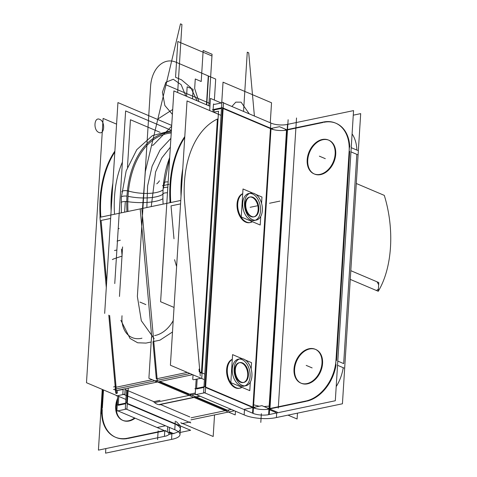 <?xml version="1.0" encoding="UTF-8"?>
<svg xmlns="http://www.w3.org/2000/svg" width="477" height="477" viewBox="0 0 477 477"><rect width="100%" height="100%" fill="white"/><g stroke="black" fill="none" stroke-linecap="round" stroke-linejoin="round"><path stroke-width="0.72" d="M167.469 192.756A4.597 1.222 -178.9 0 0 163.092 193.889L163.092 193.889M167.815 187.294A4.597 1.431 -176.4 0 0 163.319 188.445A4.597 1.431 3.6 0 1 167.815 187.294A4.597 1.431 -176.4 0 0 163.319 188.445A4.597 1.431 3.6 0 1 167.815 187.294A4.597 1.431 3.6 0 0 163.319 188.445L169.669 157.815M168.148 181.922A4.597 1.634 -173.9 0 0 163.772 183.085M160.123 132.344L130.448 119.745L127.46 167.23M125.302 201.503L124.634 212.146M171.398 130.358L125.624 110.932L114.76 283.565M126.763 201.55A4.597 1.222 -178.9 0 0 121.134 202.636L121.134 202.636M126.983 196.142A4.597 1.431 -176.4 0 0 121.361 197.186A4.597 1.431 3.6 0 1 126.983 196.142A4.597 1.431 -176.4 0 0 121.361 197.192A4.597 1.431 3.6 0 1 126.983 196.142A4.597 1.431 3.6 0 0 121.361 197.192L126.184 170.885L136.81 149.641L152.39 135.635L171.38 130.615M171.231 132.958A89.092 56.065 78.2 0 0 128.033 196.321A89.092 56.065 78.2 0 1 171.231 132.958A89.092 56.065 78.2 0 0 128.033 196.321A89.092 56.065 78.2 0 1 171.231 132.958A89.092 56.065 78.2 0 0 128.033 196.321A89.092 56.065 78.2 0 0 127.985 211.448A89.092 56.065 78.2 0 1 128.033 196.321A25.275 7.865 -176.4 0 0 162.919 194.217A25.275 7.865 3.6 0 1 128.033 196.321A25.275 7.865 -176.4 0 0 162.919 194.217A25.275 7.865 3.6 0 1 128.033 196.321A89.092 56.065 78.2 0 0 127.985 211.448A89.092 56.065 78.2 0 1 128.033 196.321A89.092 56.065 78.2 0 0 127.985 211.448M127.431 190.824A4.597 1.634 -173.9 0 0 121.814 191.832M126.954 211.663A90.195 56.763 78.2 0 1 127.437 190.758A25.275 8.98 -173.9 0 0 163.068 189.882M163.742 183.383A25.275 8.98 -173.9 0 0 163.599 183.222A90.195 56.763 78.2 0 0 163.116 204.126M171.297 131.885A90.195 56.763 78.2 0 0 126.763 201.503A25.275 6.72 -178.9 0 0 162.913 198.688M163.086 194.091A25.275 6.72 -178.9 0 0 162.925 193.966A90.195 56.763 78.2 0 1 169.681 157.589M221.054 115.374L187.032 100.933L170.402 365.233L204.424 379.668L170.402 365.233L187.032 100.933L221.054 115.374M297.463 413.154L297.093 418.997L287.977 415.127L297.093 418.997L297.463 413.154M184.742 203.446A94.213 59.291 -101.8 0 1 217.387 119.035L201.431 372.65L217.387 119.035A94.213 59.291 78.2 0 0 184.742 203.446L199.893 371.887L184.742 203.446A94.213 59.291 -101.8 0 1 217.387 119.035A94.213 59.291 78.2 0 0 184.742 203.446L199.893 371.887L184.742 203.446A94.213 59.291 78.2 0 1 217.387 119.035L201.431 372.65M201.395 373.169L199.952 372.555M181.033 196.232A96.515 60.74 -101.8 0 1 182.763 168.775A96.515 60.74 78.2 0 0 181.033 196.232A96.515 60.74 -101.8 0 1 182.763 168.775A96.515 60.74 78.2 0 0 181.033 196.232A96.515 60.74 78.2 0 1 182.763 168.775M213.618 112.214L218.544 111.189L201.747 378.16L193.418 379.758M221.078 114.945A96.515 60.74 78.2 0 0 220.487 115.13M182.178 178.064A96.515 60.74 78.2 0 0 181.671 186.108M184.79 136.553A96.515 60.74 78.2 0 0 170.092 202.671M180.556 203.888L171.028 205.873L173.926 238.124L171.028 205.873L173.926 238.124L171.028 205.873L180.556 203.888L171.028 205.873M192.654 374.678L155.806 382.357L155.699 381.183M180.771 200.447L140.202 208.902L151.769 337.519M174.588 259.697L176.442 266.1M172.495 331.986L159.95 340.173L152.962 341.627L156.307 378.857L187.288 372.4L156.307 378.857L152.962 341.627L156.307 378.857L152.962 341.627L156.307 378.857L152.962 341.627L156.307 378.857L187.288 372.4L156.307 378.857L152.962 341.627L156.307 378.857L152.962 341.627L156.307 378.857L152.962 341.627L156.307 378.857L152.962 341.627L159.95 340.173L172.495 331.986L159.95 340.173L152.962 341.627L159.95 340.173L172.495 331.986L159.95 340.173L152.962 341.627M184.456 200.239L185.237 208.95M204.776 374.069L199.07 371.649L204.776 374.069M189.983 373.539L155.43 380.741L189.983 373.539M158.942 381.701L188.803 394.372L195.302 393.018L188.803 394.372L158.942 381.701L188.803 394.372L158.942 381.701L188.803 394.372L158.942 381.701L188.803 394.372L195.302 393.018L188.803 394.372L158.942 381.701M225.734 410.578L231.267 409.427L226.575 410.405L231.267 409.427L226.575 410.405L195.415 397.18L226.575 410.405L195.415 397.18L226.575 410.405L195.415 397.18L226.575 410.405L195.415 397.18L226.575 410.405L195.415 397.18L200.113 396.202L195.415 397.18L226.575 410.405L195.415 397.18L226.575 410.405L195.415 397.18L200.113 396.202L195.415 397.18L226.575 410.405L231.267 409.427L225.865 410.548M221.245 102.984L210.44 98.399L209.677 110.545M193.048 374.844L192.756 379.477M234.463 410.78L226.629 412.414M148.902 378.297L235.215 414.93L235.453 411.198L235.215 414.93L148.902 378.297L151.471 337.394L148.902 378.297M199.088 369.103A2.296 1.449 78.2 0 0 199.505 371.38A2.296 1.449 78.2 0 0 200.966 372.322M199.815 396.077L193.68 397.359A14.709 9.254 78.2 0 0 193.823 397.365M196.16 379.328L195.23 394.133L189.089 395.409M154.614 335.569A27.577 19.64 -67 0 0 173.211 320.639M209.952 106.24L173.878 90.928L160.612 301.738L174.039 307.438L160.612 301.738L173.878 90.928L209.952 106.24M161.429 287.709L164.541 238.184M173.211 230.164L173.986 238.762M184.73 137.507A96.515 60.74 78.2 0 0 170.766 202.534A96.515 60.74 -101.8 0 1 184.73 137.507A96.515 60.74 78.2 0 0 170.766 202.534A96.515 60.74 -101.8 0 1 184.73 137.507M103.115 118.421L116.579 124.139L103.115 118.421L86.486 382.721L125.886 399.44L86.486 382.721L103.115 118.421M180.753 422.729L213.177 436.491L214.537 414.936L213.177 436.491L180.753 422.729M117.169 390.526L123.114 389.482M181.826 423.659L190.162 421.924M100.164 217.25A96.515 60.74 -101.8 0 1 114.879 151.102M111.725 201.246A96.515 60.74 -101.8 0 1 112.298 192.094M110.64 218.46L101.094 220.452L106.639 282.08L101.094 220.452L106.639 282.08L101.094 220.452L110.64 218.46L101.094 220.452M100.832 217.059A96.515 60.74 -101.8 0 1 114.82 152.05A96.515 60.74 78.2 0 0 100.832 217.059A96.515 60.74 -101.8 0 1 114.82 152.05A96.515 60.74 78.2 0 0 100.832 217.059A96.515 60.74 -101.8 0 1 114.82 152.05M190.973 419.843L228.233 412.08M187.175 422.55A2.296 1.067 13.4 0 1 186.161 422.759M113.472 389.488L154.912 380.849L113.472 389.488M159.783 381.528L228.787 410.816L159.783 381.528M191.104 417.798L225.216 410.685M160.451 404.466L194.061 397.466L160.451 404.466L189.816 416.928L160.451 404.466L189.816 416.928L160.451 404.466L194.061 397.466L160.451 404.466L189.816 416.928M125.117 389.476L153.838 401.664M154.309 401.562L159.998 400.376M123.138 389.166L122.827 394.05L190.782 422.89M125.165 388.743L124.825 394.193L116.489 395.934M116.972 392.875L117.02 393.447A2.296 0.322 174.9 0 1 115.798 393.269A2.296 0.322 174.9 0 1 117.372 392.815L117.157 390.413M101.553 216.94A2.296 0.322 174.9 0 0 99.979 217.393L106.293 287.577M115.78 393.048L115.017 384.337M115.81 384.057L116.322 393.251M106.299 287.44L99.991 217.285L141.812 208.568L157.41 382.023L115.595 390.741L108.798 315.148L115.798 393.269M152.217 379.71L116.096 387.235L152.217 379.71L116.096 387.235L109.644 315.512L116.096 387.235L109.644 315.512L116.096 387.235L150.559 380.05M151.185 341.997L145.968 343.088L137.686 342.784L130.048 338.479L120.854 320.27L130.048 338.479L137.686 342.784L145.968 343.088L137.686 342.784L130.048 338.479L120.854 320.27L130.048 338.479L137.686 342.784L145.968 343.088L151.185 341.997L145.968 343.088L151.185 341.997L145.968 343.088L137.686 342.784L130.048 338.479L120.854 320.27M121.48 249.054L122.112 256.083M116.871 250.014L114.486 250.514L116.871 250.014M115.219 386.585L113.586 386.925M155.263 402.457L190.484 395.117M159.39 404.502L195.075 397.067A14.709 9.254 -101.8 0 0 196.119 397.037M159.89 404.585L166.61 403.184M141.967 338.205A27.577 19.64 113 0 1 132.171 337.591A27.577 19.64 113 0 1 122.029 315.738M117.932 102.591L171.708 125.415L117.932 102.591L104.672 313.401L117.932 102.591M122.404 162.097A94.213 59.291 78.2 0 0 114.522 214.256A94.213 59.291 78.2 0 1 122.404 162.097A94.213 59.291 78.2 0 0 114.522 214.256A94.213 59.291 78.2 0 1 122.404 162.097A94.213 59.291 78.2 0 0 114.522 214.256M122.005 256.119A54.461 8.675 -19.3 0 0 113.162 259.112M119.471 296.45L122.583 246.925M111.111 210.983A96.515 60.74 -101.8 0 1 112.864 183.186M126.477 390.049L125.302 408.706L175.745 430.111M127.442 390.46L126.649 403.125M127.27 403.81L175.125 424.125M153.433 401.491A14.936 9.397 -101.8 0 0 160.856 404.639A14.936 9.397 -101.8 0 1 153.433 401.491A14.936 9.397 78.2 0 0 160.856 404.639A14.936 9.397 -101.8 0 1 153.433 401.491A14.936 9.397 78.2 0 0 160.809 404.651M174.188 429.461A22.061 6.863 -176.4 0 1 180.008 434.583A22.061 6.863 -176.4 0 1 171.565 439.383L171.911 433.808L168.804 434.464M180.354 429.008A22.061 6.863 -176.4 0 0 177.79 425.502M174.785 429.533L175.309 421.149M176.275 421.59L180.544 425.997M173.55 438.977L105.554 453.15L105.84 448.577M117.235 410.596L117.205 411.007L126.942 408.98L128.253 388.099M118.785 396.429L118.272 404.663M118.23 405.289L125.612 403.751M117.235 405.289L116.591 405.015L126.322 402.987L176.764 424.393M165.781 431.214A11.031 3.434 -176.4 0 1 168.995 433.891A11.031 3.434 -176.4 0 1 164.422 436.354L164.774 430.773L157.1 427.517L165.501 425.764M169.079 432.603L171.911 433.808M180.139 432.46L190.621 430.272L175.226 423.737M169.102 432.186L172.596 433.671A22.061 6.863 -176.4 0 0 176.091 424.56A22.061 6.863 -176.4 0 1 172.596 433.671L169.102 432.186L172.596 433.671A22.061 6.863 -176.4 0 0 176.091 424.56A22.061 6.863 -176.4 0 1 172.596 433.671L169.102 432.186L172.596 433.671M165.823 430.564A11.031 3.434 3.6 0 1 165.465 430.648A11.031 3.434 -176.4 0 0 165.823 430.564A11.031 3.434 3.6 0 1 165.465 430.648A11.031 3.434 3.6 0 0 165.823 430.564M169.132 431.727L173.914 433.754M164.237 430.54L126.739 438.357M164.774 430.791L128.057 438.441M101.792 408.062A36.765 26.181 -67 0 0 115.315 437.171A36.765 26.181 -67 0 0 128.367 437.999M102.275 409.397A36.765 26.181 113 0 0 127.287 438.59A36.765 26.181 113 0 1 102.275 409.397A36.765 26.181 -67 0 0 127.287 438.59A36.765 26.181 113 0 1 102.275 409.397A36.765 26.181 -67 0 0 115.422 437.212M115.887 437.415A36.765 26.181 -67 0 0 126.775 438.673M101.446 413.344L102.931 389.703M102.346 408.294L103.503 389.942M166.425 435.954L98.423 450.127L102.245 389.411M117.563 400.114A18.382 13.094 -67 0 0 116.263 406.482A18.382 13.094 -67 0 1 117.563 400.114A18.382 13.094 -67 0 0 116.263 406.482A18.382 13.094 -67 0 1 117.563 400.114A18.382 13.094 -67 0 0 116.263 406.482A18.382 13.094 -67 0 0 135.11 418.18A18.382 13.094 -67 0 1 123.066 420.493M117.819 396.017L116.907 410.453L167.349 431.864L167.677 426.688M115.649 407.334A18.382 13.094 113 0 1 117.688 398.068M134.544 417.941A18.382 13.094 113 0 1 122.5 420.249A18.382 13.094 113 0 1 115.792 405.14M135.11 418.18A18.382 13.094 -67 0 1 116.263 406.482A18.382 13.094 -67 0 0 135.11 418.18A18.382 13.094 -67 0 1 116.263 406.482A18.382 13.094 -67 0 0 120.878 419.188M254.062 413.792L203.625 392.38L221.877 102.239L223.516 102.507L205.265 392.654L195.528 394.682L195.558 394.27M223.492 102.925L270.805 123M253.472 407.382L270.996 128.814A11.031 3.434 -176.4 0 0 286.516 130.09L268.992 408.658L286.516 130.09A11.031 3.434 3.6 0 1 270.996 128.814L253.472 407.382M270.453 128.581L223.141 108.506M222.497 108.231L204.973 386.799M205.587 387.491L252.899 407.567M239.669 388.206A14.936 9.397 78.2 0 0 241.702 387.235A14.936 9.397 -101.8 0 1 231.345 384.706A14.936 9.397 -101.8 0 1 226.635 369.568A14.936 9.397 -101.8 0 1 232.287 359.324A14.936 9.397 78.2 0 0 226.635 369.568A14.936 9.397 78.2 0 0 239.335 388.284M250.091 222.556A14.936 9.397 78.2 0 0 252.118 221.584A14.936 9.397 -101.8 0 1 241.767 219.056A14.936 9.397 -101.8 0 1 237.057 203.917A14.936 9.397 -101.8 0 1 242.71 193.68A14.936 9.397 78.2 0 0 237.057 203.917A14.936 9.397 78.2 0 0 249.757 222.64M252.554 413.13L270.805 122.988A11.031 3.434 -176.4 0 0 287.518 124.36L269.261 414.501A11.031 3.434 -176.4 0 1 252.554 413.13M268.623 414.483L269.153 406.1L264.073 406.571M259.19 406.237L253.633 404.824L253.102 413.207M253.442 407.799A11.031 3.434 -176.4 0 0 268.962 409.075A11.031 3.434 3.6 0 1 253.442 407.799A11.031 3.434 -176.4 0 0 268.962 409.075A11.031 3.434 3.6 0 1 253.442 407.799A11.031 3.434 -176.4 0 0 268.962 409.075M287.518 124.372L353.558 110.61L335.307 400.752L267.305 414.924M269.612 408.938L306.377 401.276M307.105 401.109A36.765 26.181 -67 0 0 336.094 364.678A36.765 26.181 -67 0 1 307.105 401.109A36.765 26.181 -67 0 0 336.094 364.678A36.765 26.181 -67 0 1 307.105 401.109A36.765 26.181 -67 0 0 335.587 367.451M336.541 360.57L349.707 151.334M349.766 147.059A36.765 26.181 -67 0 0 323.931 122.291A36.765 26.181 -67 0 1 336.1 123.316A36.765 26.181 -67 0 1 349.766 147.059A36.765 26.181 -67 0 0 323.931 122.291A36.765 26.181 -67 0 1 349.766 147.059A36.765 26.181 -67 0 0 323.931 122.291M323.024 122.482L287.166 129.953M315.464 349.367A18.382 13.094 -67 0 0 294.583 369.317A18.382 13.094 113 0 1 309.668 348.967A18.382 13.094 113 0 1 322.559 363.486A18.382 13.094 113 0 1 307.474 383.842A18.382 13.094 113 0 1 294.583 369.317A18.382 13.094 -67 0 0 301.392 383.323A18.382 13.094 -67 0 0 322.559 363.486A18.382 13.094 -67 0 0 315.756 349.48M314.552 174.087A18.382 13.094 -67 0 0 335.725 154.25A18.382 13.094 113 0 1 320.639 174.6A18.382 13.094 113 0 1 307.748 160.081A18.382 13.094 113 0 1 322.834 139.725A18.382 13.094 113 0 1 335.725 154.25A18.382 13.094 -67 0 0 328.915 140.244A18.382 13.094 -67 0 0 307.748 160.081A18.382 13.094 -67 0 0 312.363 172.781M324.11 121.891L285.198 130M270.429 128.569L279.492 126.679L287.19 129.947M212.462 109.704L222.199 107.677L272.641 129.082M221.489 108.44L214.107 109.978L221.489 108.44L214.107 109.978L213.97 112.143L214.107 109.978L213.97 112.143L214.107 109.978L221.489 108.44L214.107 109.978L213.97 112.143M212.986 111.946L213.487 103.986L214.453 104.397L221.841 102.859M197.174 379.114L196.59 388.344M196.554 388.964L203.935 387.425M195.558 388.964L194.908 388.689L204.645 386.662L255.088 408.068M243.813 409.445L261.939 405.665L277.334 412.2M275.915 412.498L269.559 409.797M267.645 408.986L306.556 400.877M336.029 359.241A36.765 26.181 113 0 1 304.928 401.199M337.799 361.107L343.673 363.599L337.799 361.107L343.673 363.599L337.799 361.107L343.673 363.599L356.838 154.357L350.965 151.865L357.404 154.602M343.225 367.707A36.765 26.181 113 0 1 336.196 386.62A36.765 26.181 -67 0 0 343.225 367.707A36.765 26.181 113 0 1 336.196 386.62A36.765 26.181 -67 0 0 343.225 367.707A36.765 26.181 -67 0 1 336.196 386.62M343.977 368.023L337.537 365.293M357.667 150.416L351.227 147.685M335.713 364.517L349.402 146.91M322.482 122.249A36.765 26.181 113 0 1 335.528 123.078A36.765 26.181 113 0 1 349.057 152.193M352.098 133.882A36.765 26.181 113 0 1 356.891 150.088A36.765 26.181 -67 0 0 352.098 133.882A36.765 26.181 113 0 1 356.891 150.088A36.765 26.181 -67 0 0 352.098 133.882A36.765 26.181 -67 0 1 356.891 150.088M353.272 115.178L360.69 113.633L342.432 403.781L274.436 417.953M343.673 363.599L356.838 154.357L343.673 363.599M276.69 412.969L276.404 417.536A22.061 6.863 -176.4 0 1 244.146 414.883L244.468 409.719M195.23 394.133L245.673 415.539M232.281 359.503A14.936 9.397 78.2 0 0 227.273 370.325M227.386 368.548A14.936 9.397 78.2 0 0 240.009 388.147A14.936 9.397 78.2 0 0 241.982 387.354M242.698 193.853A14.936 9.397 78.2 0 0 237.695 204.681M237.802 202.898A14.936 9.397 78.2 0 0 250.431 222.497A14.936 9.397 78.2 0 0 252.405 221.704M321.892 364.345A18.382 13.094 -67 0 0 315.184 349.236A18.382 13.094 -67 0 0 293.975 370.164M294.112 367.976A18.382 13.094 -67 0 0 300.82 383.085A18.382 13.094 -67 0 0 322.029 362.156M335.194 152.92A18.382 13.094 113 0 1 313.985 173.843A18.382 13.094 113 0 1 307.277 158.734M307.14 160.928A18.382 13.094 113 0 1 328.349 139.999A18.382 13.094 113 0 1 335.057 155.108M251.963 375.196A13.785 8.675 -101.8 0 1 245.828 385.762A13.785 8.675 -101.8 0 1 234.177 367.654M234.07 369.323A13.785 8.675 -101.8 0 1 240.205 358.764A13.785 8.675 -101.8 0 1 251.856 376.872M250.324 382.071L249.787 390.663L230.826 382.62L232.585 354.626L242.238 358.722M251.146 369.007L251.546 362.669L245.416 360.069M250.097 376.425A13.785 8.675 78.2 0 0 242.006 359.569A13.785 8.675 78.2 0 0 232.275 368.864A13.785 8.675 78.2 0 0 240.36 385.72A13.785 8.675 78.2 0 0 250.097 376.425A13.785 8.675 78.2 0 0 242.006 359.569A13.785 8.675 78.2 0 0 232.275 368.864A13.785 8.675 78.2 0 0 240.36 385.72A13.785 8.675 78.2 0 0 250.097 376.425A13.785 8.675 78.2 0 0 242.006 359.569A13.785 8.675 78.2 0 0 232.275 368.864A13.785 8.675 78.2 0 0 240.36 385.72A13.785 8.675 78.2 0 0 250.097 376.425A13.785 8.675 78.2 0 0 242.006 359.569A13.785 8.675 78.2 0 0 232.275 368.864A13.785 8.675 78.2 0 0 240.36 385.72A13.785 8.675 78.2 0 0 250.097 376.425M247.718 375.417A10.112 6.362 -101.8 0 1 240.581 382.232A10.112 6.362 -101.8 0 1 234.648 369.872A10.112 6.362 -101.8 0 1 241.785 363.051A10.112 6.362 -101.8 0 1 247.718 375.417A10.112 6.362 -101.8 0 1 240.581 382.232A10.112 6.362 -101.8 0 1 234.648 369.872A10.112 6.362 78.2 0 0 240.581 382.232A10.112 6.362 78.2 0 0 247.718 375.417A10.112 6.362 78.2 0 0 241.785 363.051A10.112 6.362 78.2 0 0 234.648 369.872A10.112 6.362 -101.8 0 1 241.785 363.051A10.112 6.362 -101.8 0 1 247.718 375.417A10.112 6.362 -101.8 0 0 241.785 363.051A10.112 6.362 -101.8 0 0 234.648 369.872A10.112 6.362 78.2 0 0 240.581 382.232A10.112 6.362 78.2 0 0 247.718 375.417M248.416 374.433A10.112 6.362 -101.8 0 1 243.92 382.399A10.112 6.362 -101.8 0 1 235.399 368.906M235.292 370.575A10.112 6.362 -101.8 0 1 239.794 362.603A10.112 6.362 -101.8 0 1 248.314 376.103M262.386 209.552A13.785 8.675 -101.8 0 1 256.25 220.112A13.785 8.675 -101.8 0 1 244.6 202.004M244.492 203.679A13.785 8.675 -101.8 0 1 250.628 193.119A13.785 8.675 -101.8 0 1 262.278 211.222M260.746 216.421L260.203 225.019L241.243 216.969L243.008 188.975L252.661 193.072M261.569 203.357L261.968 197.025L255.839 194.419M260.52 210.78A13.785 8.675 78.2 0 0 252.428 193.918A13.785 8.675 78.2 0 0 242.698 203.214A13.785 8.675 78.2 0 0 250.783 220.076A13.785 8.675 78.2 0 0 260.52 210.78A13.785 8.675 78.2 0 0 252.428 193.918A13.785 8.675 78.2 0 0 242.698 203.214A13.785 8.675 78.2 0 0 250.783 220.076A13.785 8.675 78.2 0 0 260.52 210.78A13.785 8.675 78.2 0 0 252.428 193.918A13.785 8.675 78.2 0 0 242.698 203.214A13.785 8.675 78.2 0 0 250.783 220.076A13.785 8.675 78.2 0 0 260.52 210.78A13.785 8.675 78.2 0 0 252.428 193.918A13.785 8.675 78.2 0 0 242.698 203.214A13.785 8.675 78.2 0 0 250.783 220.076A13.785 8.675 78.2 0 0 260.52 210.78M258.14 209.767A10.112 6.362 -101.8 0 1 251.003 216.588A10.112 6.362 -101.8 0 1 245.071 204.222A10.112 6.362 -101.8 0 1 252.208 197.406A10.112 6.362 -101.8 0 1 258.14 209.767A10.112 6.362 -101.8 0 1 251.003 216.588A10.112 6.362 -101.8 0 1 245.071 204.222A10.112 6.362 78.2 0 0 251.003 216.588A10.112 6.362 78.2 0 0 258.14 209.767A10.112 6.362 78.2 0 0 252.208 197.406A10.112 6.362 78.2 0 0 245.071 204.222A10.112 6.362 -101.8 0 1 252.208 197.406A10.112 6.362 -101.8 0 1 258.14 209.767A10.112 6.362 -101.8 0 0 252.208 197.406A10.112 6.362 -101.8 0 0 245.071 204.222A10.112 6.362 78.2 0 0 251.003 216.588A10.112 6.362 78.2 0 0 258.14 209.767M258.838 208.783A10.112 6.362 -101.8 0 1 254.342 216.755A10.112 6.362 -101.8 0 1 245.822 203.256M245.715 204.931A10.112 6.362 -101.8 0 1 250.216 196.959A10.112 6.362 -101.8 0 1 258.737 210.452M257.121 205.849L250.127 207.304L257.121 205.849M170.891 138.348L160.045 150.034L152.109 166.223L147.614 185.821L146.856 207.513L147.614 185.821L152.109 166.223L160.045 150.034L170.891 138.348L160.045 150.034L152.109 166.223L147.614 185.821L146.856 207.513L147.614 185.821L152.109 166.223L160.045 150.034L170.891 138.348M151.245 206.601L155.574 171.976L161.804 157.947L170.337 147.19L161.804 157.947L155.574 171.976L151.245 206.601L155.574 171.976L161.804 157.947L170.337 147.19L161.804 157.947L155.574 171.976L151.245 206.601L155.574 171.976L161.804 157.947L170.337 147.19L161.804 157.947L155.574 171.976L151.245 206.601L155.574 171.976L161.804 157.947L170.337 147.19L161.804 157.947L155.574 171.976L151.245 206.601M279.969 201.085L272.975 202.54L279.969 201.085M128.033 196.321A25.275 7.865 -176.4 0 0 162.919 194.217M276.505 201.807L269.511 203.268L276.505 201.807M145.336 171.589L142.492 208.425L145.336 171.589L142.492 208.425L145.336 171.589L142.492 208.425L145.336 171.589L142.492 208.425L145.336 171.589L180.485 23.85L145.336 171.589M177.647 92.532L181.928 24.464L180.485 23.85L181.928 24.464L180.485 23.85L181.928 24.464L177.647 92.532M254.402 116.042L248.714 52.804L247.271 52.196L243.544 111.433L247.271 52.196L243.544 111.433L247.271 52.196L248.714 52.804L247.271 52.196L248.714 52.804L254.402 116.042M376.502 290.535L378.392 289.098L378.804 282.563L350.81 270.68L378.804 282.563L350.81 270.68L378.804 282.563L378.392 289.098L378.804 282.563L378.392 289.098L376.502 290.535L378.392 289.098L376.502 290.535L350.261 279.397L378.255 291.28C392.332 267.865 394.765 229.216 384.289 195.379L356.295 183.496L384.289 195.379C394.765 229.216 392.332 267.865 378.255 291.28L378.666 284.739L377.051 281.818L350.81 270.68L377.051 281.818L378.666 284.739L377.051 281.818L378.666 284.739L378.255 291.28C392.332 267.865 394.765 229.216 384.289 195.379C394.765 229.216 392.332 267.865 378.255 291.28L378.666 284.739L378.255 291.28L350.261 279.397L376.502 290.535M208.831 105.763L212.074 54.253L203.16 50.473L201.211 81.495L195.272 78.973L194.67 88.478L198.855 101.547L194.67 88.478L198.855 101.547L194.67 88.478L195.272 78.973L194.67 88.478L195.272 78.973L201.211 81.495L195.272 78.973L201.211 81.495L203.16 50.473L201.211 81.495L203.16 50.473L212.074 54.253L203.16 50.473L212.074 54.253L208.831 105.763L211.961 55.982L177.808 41.487L175.554 77.298L181.493 79.82L190.764 87.625L197.108 100.79L190.764 87.625L181.493 79.82L190.764 87.625L197.108 100.79L190.764 87.625L181.493 79.82L175.554 77.298L181.493 79.82L175.554 77.298L177.808 41.487L175.554 77.298L177.808 41.487L211.961 55.982L177.808 41.487L211.961 55.982L208.831 105.763L212.074 54.253L208.831 105.763M184.438 200.06L200.257 375.936M98.9 132.445C104.624 135.289 105.495 121.402 99.723 119.369C94.005 116.519 93.128 130.412 98.9 132.445C104.624 135.289 105.495 121.402 99.723 119.369C94.005 116.519 93.128 130.412 98.9 132.445C104.624 135.289 105.495 121.402 99.723 119.369C94.005 116.519 93.128 130.412 98.9 132.445C104.624 135.289 105.495 121.402 99.723 119.369C94.005 116.519 93.128 130.412 98.9 132.445M139.91 302.066L145.855 304.588M210.118 103.557L165.978 84.828L157.851 118.982L172.71 109.495L157.851 118.982L172.71 109.495L157.851 118.982L165.978 84.828L157.851 118.982L165.978 84.828L210.118 103.557M171.654 126.226L153.224 145.115L151.567 145.396L153.224 145.115L151.567 145.396L153.224 145.115L171.654 126.226M156.766 183.824A54.461 16.945 -176.4 0 0 159.419 180.783M193.096 89.312L187.157 86.796L186.555 96.312L187.157 86.796L186.555 96.312L187.157 86.796L193.096 89.312L187.157 86.796L193.096 89.312L192.499 98.834L193.096 89.312M169.031 184.36L162.448 185.732M350.261 279.397L378.255 291.28L350.261 279.397M115.5 389.936L114.897 390.061M114.045 258.844A2.296 0.364 -19.3 0 0 112.363 259.577M117.056 241.076L120.311 240.217M119.155 228.441L118.755 228.71M223.033 82.187L221.727 102.883L223.033 82.187L221.727 102.883L223.033 82.187L221.727 102.883L223.033 82.187L221.727 102.883L223.033 82.187L271.532 102.77L223.033 82.187M270.274 122.774L271.532 102.77L270.274 122.774M231.876 106.484L235.805 102.144L241.076 102.156L249.268 113.86L241.076 102.156L235.805 102.144L231.876 106.484L235.805 102.144L241.076 102.156L249.268 113.86L241.076 102.156L235.805 102.144L231.876 106.484L235.805 102.144L241.076 102.156L249.268 113.86L241.076 102.156L235.805 102.144L231.876 106.484L235.805 102.144L241.076 102.156L249.268 113.86L241.076 102.156L235.805 102.144L231.876 106.484M157.589 439.573L158.137 430.856L157.589 439.573M206.458 104.755L208.27 75.921L176.49 62.433C163.826 56.566 151.382 68.449 150.535 87.225L137.37 296.461L141.317 320.735L154.154 338.646L141.317 320.735L137.37 296.461L141.317 320.735L154.154 338.646L141.317 320.735L137.37 296.461L141.317 320.735L154.154 338.646L141.317 320.735L137.37 296.461L141.317 320.735L154.154 338.646L141.317 320.735L137.37 296.461L150.535 87.225C151.382 68.449 163.826 56.566 176.49 62.433C163.826 56.566 151.382 68.449 150.535 87.225C151.382 68.449 163.826 56.566 176.49 62.433C163.826 56.566 151.382 68.449 150.535 87.225C151.382 68.449 163.826 56.566 176.49 62.433C163.826 56.566 151.382 68.449 150.535 87.225C151.382 68.449 163.826 56.566 176.49 62.433L208.27 75.921L176.49 62.433L208.27 75.921L176.49 62.433L208.27 75.921L176.49 62.433L208.27 75.921L206.458 104.755M172.4 114.367L164.869 105.53L162.418 92.264L165.889 82.247L173.288 79.26L181.153 84.685L185.821 96.002L181.153 84.685L173.288 79.26L165.889 82.247L162.418 92.264L165.889 82.247L173.288 79.26L181.153 84.685L185.821 96.002L181.153 84.685L173.288 79.26L165.889 82.247L162.418 92.264L165.889 82.247L173.288 79.26L181.153 84.685L185.821 96.002L181.153 84.685L173.288 79.26L165.889 82.247L162.418 92.264L165.889 82.247L173.288 79.26L181.153 84.685L185.821 96.002L181.153 84.685L173.288 79.26L165.889 82.247L162.418 92.264L164.869 105.53L172.4 114.367L164.869 105.53L162.418 92.264L164.869 105.53L172.4 114.367L164.869 105.53L162.418 92.264L164.869 105.53L172.4 114.367L164.869 105.53L162.418 92.264L164.869 105.53L172.4 114.367M208.568 76.046L206.75 104.88L208.568 76.046L206.75 104.88L208.568 76.046L215.693 79.075L208.568 76.046M214.376 100.069L215.693 79.075L214.376 100.069M241.702 387.235A14.936 9.397 -101.8 0 1 231.345 384.706A14.936 9.397 -101.8 0 1 226.635 369.568A14.936 9.397 78.2 0 0 231.345 384.706A14.936 9.397 78.2 0 0 241.702 387.235A14.936 9.397 -101.8 0 1 231.345 384.706A14.936 9.397 -101.8 0 1 226.635 369.568A14.936 9.397 -101.8 0 1 232.287 359.324A14.936 9.397 78.2 0 0 226.635 369.568A14.936 9.397 -101.8 0 1 232.287 359.324M252.118 221.584A14.936 9.397 -101.8 0 1 241.767 219.056A14.936 9.397 -101.8 0 1 237.057 203.917A14.936 9.397 78.2 0 0 241.767 219.056A14.936 9.397 78.2 0 0 252.118 221.584A14.936 9.397 -101.8 0 1 241.767 219.056A14.936 9.397 -101.8 0 1 237.057 203.917A14.936 9.397 -101.8 0 1 242.71 193.68A14.936 9.397 78.2 0 0 237.057 203.917A14.936 9.397 -101.8 0 1 242.71 193.68M294.583 369.317A18.382 13.094 113 0 1 309.668 348.967A18.382 13.094 113 0 1 322.559 363.486A18.382 13.094 113 0 1 307.474 383.842A18.382 13.094 113 0 1 294.583 369.317A18.382 13.094 113 0 1 309.668 348.967A18.382 13.094 113 0 1 322.559 363.486A18.382 13.094 113 0 1 307.474 383.842A18.382 13.094 113 0 1 294.583 369.317A18.382 13.094 -67 0 0 307.474 383.842A18.382 13.094 -67 0 0 322.559 363.486A18.382 13.094 -67 0 0 309.668 348.967A18.382 13.094 -67 0 0 294.583 369.317M307.748 160.081A18.382 13.094 -67 0 0 320.639 174.6A18.382 13.094 -67 0 0 335.725 154.25A18.382 13.094 -67 0 0 322.834 139.725A18.382 13.094 -67 0 0 307.748 160.081A18.382 13.094 113 0 1 322.834 139.725A18.382 13.094 113 0 1 335.725 154.25A18.382 13.094 113 0 1 320.639 174.6A18.382 13.094 113 0 1 307.748 160.081A18.382 13.094 -67 0 0 320.639 174.6A18.382 13.094 -67 0 0 335.725 154.25A18.382 13.094 -67 0 0 322.834 139.725A18.382 13.094 -67 0 0 307.748 160.081M260.806 422.401L261.354 413.678L260.806 422.401M269.875 409.88L288.132 119.733M286.516 130.09A11.031 3.434 3.6 0 1 270.996 128.814A11.031 3.434 -176.4 0 0 286.516 130.09M312.137 367.916L306.198 365.394M325.302 158.674L319.357 156.158M278.27 408.133L296.521 117.986M121.361 197.186L121.331 212.837L121.361 197.186M175.482 155.639L170.51 178.016L169.943 202.701L170.51 178.016L175.482 155.639M105.554 170.217L100.581 192.595L100.015 217.279M180.014 434.416L180.544 426.033M168.995 433.891L169.407 427.422M169.007 433.724L169.347 428.31"/></g></svg>
